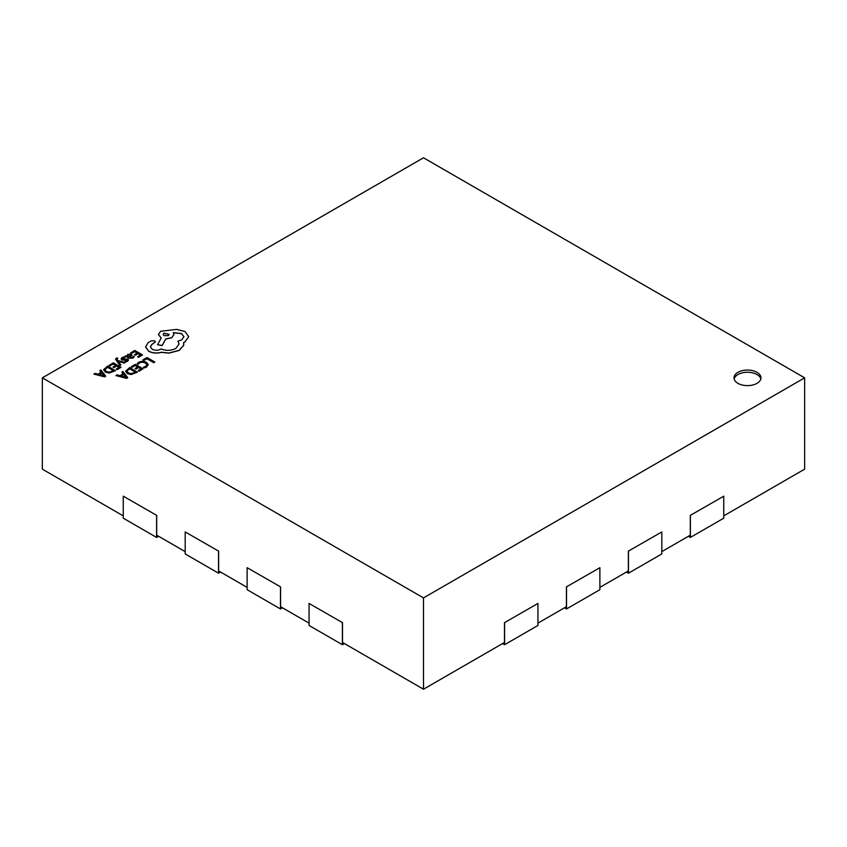 <?xml version="1.0" encoding="UTF-8"?>
<svg xmlns="http://www.w3.org/2000/svg" width="847" height="847" viewBox="0 0 847 847"><rect width="100%" height="100%" fill="white"/><g stroke="black" fill="none" stroke-linecap="round" stroke-linejoin="round"><path stroke-width="1.27" d="M757.006 372.341A13.478 7.782 0 0 0 742.321 370.647A13.478 7.782 0 0 0 734 377.836A13.478 7.782 0 0 0 737.949 383.342A13.478 7.782 0 0 0 752.634 385.025A13.478 7.782 0 0 0 760.955 377.836A13.478 7.782 0 0 0 757.006 372.341M760.818 378.937A13.478 7.782 0 0 0 757.006 374.533A13.478 7.782 0 0 0 743.221 372.659A13.478 7.782 0 0 0 734.137 378.937M342.506 622.651L309.06 603.445L342.506 622.651L342.506 642.46L423.5 689.214L504.494 642.46L504.494 622.651L537.94 603.445L504.494 622.651M280.569 586.886L247.123 567.691L280.569 586.886L280.569 606.696L309.06 623.148M218.632 551.132L185.186 531.937L218.632 551.132L218.632 570.942L247.123 587.384M156.695 515.378L123.249 496.173L156.695 515.378L156.695 535.177L185.186 551.63M42.35 377.836L423.5 597.897L804.65 377.836L423.5 157.786L42.35 377.836L42.35 469.164L123.249 515.865M723.751 515.865L804.65 469.164L804.65 377.836M661.814 551.63L690.305 535.177L690.305 515.378L723.751 496.173L690.305 515.378M599.877 587.384L628.368 570.942L628.368 551.132L661.814 531.937L628.368 551.132M537.94 623.148L566.431 606.696L566.431 586.886L599.877 567.691L566.431 586.886M423.5 597.897L423.5 689.214M342.41 622.704L342.41 644.715L309.06 625.457L309.06 603.445M344.411 643.551L342.41 644.715M280.473 586.95L280.473 608.951L247.123 589.692L247.123 567.691M282.475 607.797L280.473 608.951M218.537 551.185L218.537 573.197L185.186 553.938L185.186 531.937M220.538 572.043L218.537 573.197M156.6 515.431L156.6 537.432L123.249 518.184L123.249 496.173M158.601 536.278L156.6 537.432M723.751 496.173L723.751 518.184L690.4 537.432L688.399 536.278M690.4 515.431L690.4 537.432M661.814 531.937L661.814 553.938L628.463 573.197L626.462 572.043M628.463 551.185L628.463 573.197M599.877 567.691L599.877 589.692L566.527 608.951L564.526 607.797M566.527 586.95L566.527 608.951M537.94 603.445L537.94 625.457L504.59 644.715L502.589 643.551M504.59 622.704L504.59 644.715M142.974 359.901L143.852 360.526L146.944 358.736L153.815 362.707L154.81 362.018L147.06 357.54L142.974 359.901L143.852 360.526M143.852 360.409L146.944 358.736M146.944 358.63L153.815 362.707M153.815 362.601L154.81 362.018M137.172 363.617L138.135 364.178L139.617 362.717L142.423 362.04L145.398 362.876L146.912 364.697L145.652 366.412L143.365 367.196L144.414 367.799L146.573 366.931L148.278 364.623L146.383 362.241L142.592 361.193L138.866 362.124L137.172 363.617L138.135 364.284L139.617 362.834L142.423 362.156L145.398 362.992L146.912 364.761M143.365 367.196L144.414 367.916L146.573 367.037L148.278 364.686M131.126 366.74L132.016 367.249L135.181 365.417L137.786 366.92L135.022 368.53L135.901 369.038L138.675 367.439L141.163 368.868L138.167 370.594L139.056 371.113L143.048 368.805L135.298 364.337L131.126 366.846L132.016 367.354L135.181 365.533L137.69 366.984M135.022 368.53L135.901 369.144L138.675 367.545L141.068 368.921M138.167 370.594L139.056 371.219L143.048 368.805M129.665 367.587L125.61 371.177L127.325 373.633L131.253 374.543L137.415 372.172L129.665 367.587M125.61 371.177L127.325 373.527L131.253 374.438L137.415 372.055M135.531 372.119L129.549 368.667L126.923 371.124L128.352 372.902L131.391 373.665L135.531 372.119M135.435 372.182L129.549 368.784L126.923 371.23M115.954 375.507L126.658 378.27L127.728 377.656L122.921 371.473L121.82 372.119L123.196 373.771L119.967 375.634L117.055 374.861L115.954 375.613L126.658 378.387L127.728 377.656M123.757 374.459L121.153 375.962L126.203 377.391L123.757 374.459L121.28 375.994M121.82 372.119L123.133 373.802M126.235 377.487L123.757 374.565M130.597 352.85L131.476 353.358L134.641 351.526L137.256 353.04L134.482 354.639L135.372 355.147L138.146 353.548L140.623 354.978L137.627 356.703L138.516 357.222L142.518 354.914L134.758 350.446L130.597 352.955L131.476 353.474L134.641 351.643L137.161 353.093M134.482 354.639L135.372 355.264L138.146 353.654L140.528 355.031M137.627 356.703L138.516 357.328L142.518 354.914M132.884 358.069L134.271 356.672L133.328 356.121L132.185 357.561L129.707 357.423L131.91 355.211L131.147 354.237L127.781 354.321L127.071 355.878L125.218 355.952L128.776 358.016L132.884 358.175L134.271 356.672M130.682 355.412L128.321 354.925L127.717 355.804L128.966 357L130.682 355.412L130.237 354.861L128.321 355.041L127.717 355.909M128.321 355.041L127.717 355.804M125.218 355.952L128.776 358.122L132.884 358.175M129.792 357.476L131.91 355.264M130.682 355.518L130.237 354.967M125.102 357.402L124.096 356.831L122.264 357.508L121.089 358.694L121.672 359.742L127.018 359.679L126.711 360.727L124.901 361.298L125.843 361.849L127.399 361.235L128.49 360.091L127.939 359.054L122.571 359.107L122.963 358.016L125.102 357.402L122.963 358.133L122.571 359.223M121.089 358.694L122.91 360.197L126.298 359.615L127.262 360.271M121.089 358.8L121.672 359.848L121.089 358.8M124.901 361.298L125.843 361.955L127.399 361.341L128.49 360.197L127.939 359.054M122.571 359.107L122.963 358.133M117.786 358.323L116.928 357.815L115.531 359.139L119.882 365.544L120.888 364.845L117.924 361.224L124.107 363.098L125.187 362.474L117.5 360.43L116.918 359.594L117.786 358.323L116.918 359.71M119.882 365.428L120.888 364.845M118.495 361.425L124.107 363.098M124.107 362.992L125.187 362.357M116.918 359.594L117.13 358.683M115.531 359.192L119.882 365.544M109.125 365.248L110.004 365.756L113.18 363.924L115.785 365.428L113.011 367.026L113.9 367.545L116.674 365.946L119.152 367.376L116.166 369.101L117.055 369.62L121.047 367.312L113.297 362.834L109.125 365.353L110.004 365.862L113.18 364.03L115.69 365.481M113.011 367.026L113.9 367.651L116.674 366.052L119.056 367.429M116.166 369.101L117.055 369.726L121.047 367.312M107.664 366.095L103.609 369.684L105.324 372.14L109.242 373.051L115.414 370.679L107.664 366.095M103.609 369.684L105.324 372.024L109.242 372.945L115.414 370.562M113.424 370.679L107.548 367.291L104.922 369.62L106.351 371.41L109.379 372.172L113.519 370.626L107.548 367.175L104.922 369.663M93.943 374.003L104.647 376.777L105.716 376.163L100.92 369.98L99.819 370.615L101.185 372.278L97.966 374.141L95.055 373.368L93.943 374.12L104.647 376.894L105.716 376.163M101.746 372.966L99.152 374.469L104.223 375.877L101.746 372.966L99.279 374.501M99.819 370.615L101.132 372.309M104.223 375.994L101.746 373.072M148.797 351.219C152.64 353.114 156.864 353.453 161.481 352.236L168.807 353.03L179.172 350.362L183.63 345.301L183.63 342.495L185.006 341.828L188.701 336.64L185.006 331.516L176.684 329.388L160.655 331.262L158.378 334.449L161.205 337.953L157.563 344.761L162.19 345.46L165.716 338.969L171.729 337.657L173.984 334.48L173.275 332.575L181.65 333.591L183.926 336.767L181.65 339.954L177.902 341.161L179.045 343.998L175.805 348.477C171.105 350.774 166.234 350.933 161.205 348.953L160.761 349.208C157.891 350.584 155.033 350.584 152.164 349.208L150.364 346.719L151.835 344.443L155.403 341.86L154.694 340.875L151.391 340.812L148.14 342.686L145.599 347.016L148.797 351.325C152.64 353.22 156.864 353.57 161.481 352.341L168.807 353.135L179.172 350.467L183.63 345.407L183.82 344.041M145.599 346.804L148.797 351.325M164.011 333.146L163.122 334.385L164.011 335.624L168.309 335.624L169.199 334.385L164.011 333.146L163.122 334.438M150.364 346.772L151.835 344.549L155.403 341.913M177.902 341.161L179.045 344.051M173.275 332.68L181.65 333.697L183.915 336.82M157.563 344.761L162.19 345.565L165.716 339.075L171.729 337.773L173.984 334.533M158.378 334.501L161.205 338.059M183.63 342.612L185.006 341.944L188.701 336.64M169.199 334.438L164.011 333.252"/></g></svg>
